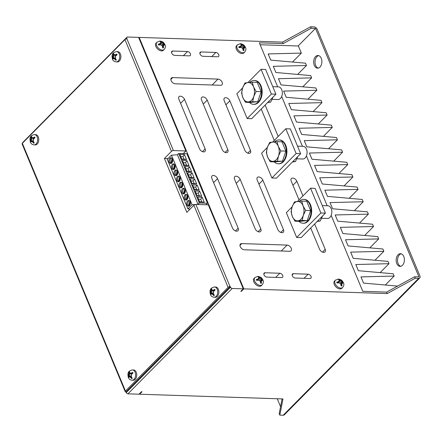 <?xml version="1.0" encoding="UTF-8"?>
<svg xmlns="http://www.w3.org/2000/svg" width="442" height="442" viewBox="0 0 442 442"><rect width="100%" height="100%" fill="white"/><g stroke="black" fill="none" stroke-linecap="round" stroke-linejoin="round"><path stroke-width="0.66" d="M272.134 99.351L278.007 99.544A6.337 4.116 -88.1 0 0 281.769 96.251A6.337 4.116 -88.1 0 0 281.709 89.682A6.337 4.116 -88.1 0 0 278.427 86.875L272.78 86.687M296.88 158.811L302.759 159.004A6.337 4.116 -88.1 0 0 306.521 155.711A6.337 4.116 -88.1 0 0 306.455 149.142A6.337 4.116 -88.1 0 0 303.179 146.335L297.532 146.147M249.448 102.411A11.928 7.752 -88.1 0 0 253.459 104.329A11.928 7.752 -88.1 0 0 260.542 98.135A11.928 7.752 -88.1 0 0 260.421 85.77A11.928 7.752 -88.1 0 0 254.244 80.483A11.928 7.752 -88.1 0 0 249.846 82.378M253.459 104.329L254.028 104.351A11.928 7.752 -88.1 0 0 261.112 98.152A11.928 7.752 -88.1 0 0 260.99 85.787A11.928 7.752 -88.1 0 0 254.813 80.499L254.244 80.483M274.195 161.871A11.928 7.752 -88.1 0 0 278.211 163.789A11.928 7.752 -88.1 0 0 285.294 157.595A11.928 7.752 -88.1 0 0 285.173 145.23A11.928 7.752 -88.1 0 0 278.996 139.943A11.928 7.752 -88.1 0 0 274.598 141.838M278.211 163.789L278.775 163.805A11.928 7.752 -88.1 0 0 285.858 157.612A11.928 7.752 -88.1 0 0 285.736 145.247A11.928 7.752 -88.1 0 0 279.565 139.959L278.996 139.943M321.632 218.265L327.511 218.458A6.337 4.116 -88.1 0 0 331.273 215.171A6.337 4.116 -88.1 0 0 331.207 208.602A6.337 4.116 -88.1 0 0 327.925 205.79L322.284 205.607M298.947 221.332A11.928 7.752 -88.1 0 0 302.963 223.249A11.928 7.752 -88.1 0 0 310.046 217.05A11.928 7.752 -88.1 0 0 309.919 204.685A11.928 7.752 -88.1 0 0 303.748 199.397A11.928 7.752 -88.1 0 0 299.35 201.298M302.963 223.249L303.527 223.265A11.928 7.752 -88.1 0 0 310.61 217.072A11.928 7.752 -88.1 0 0 310.488 204.707A11.928 7.752 -88.1 0 0 304.311 199.419L303.748 199.397M236.586 45.664A5.144 3.204 44.7 0 0 237.023 50.405A5.144 3.204 44.7 0 0 242.023 53.554A5.144 3.204 44.7 0 0 243.901 52.902L244.719 52.073A5.144 3.204 -135.3 0 1 242.84 52.725A5.144 3.204 -135.3 0 1 237.84 49.576A5.144 3.204 -135.3 0 1 237.404 44.835L236.586 45.664M243.199 50.543L243.956 50.559L243.851 48.543A1.492 0.928 -135.3 0 1 244.194 47.471A1.492 0.928 -135.3 0 1 244.503 47.427L245.559 47.659L245.233 46.88L243.978 46.211A1.492 0.928 -135.3 0 1 242.409 45.073L241.1 43.797L240.371 43.797L241.299 45.167A1.492 0.928 -135.3 0 1 241.288 45.675A1.492 0.928 -135.3 0 1 240.901 46.062L238.713 46.896L239.012 47.626L241.52 47.493A1.492 0.928 -135.3 0 1 242.619 48.366L243.199 50.543M334.555 281.018A5.144 3.204 44.7 0 0 334.992 285.764A5.144 3.204 44.7 0 0 339.992 288.913A5.144 3.204 44.7 0 0 341.87 288.256L342.688 287.427A5.144 3.204 -135.3 0 1 340.81 288.085A5.144 3.204 -135.3 0 1 335.809 284.93A5.144 3.204 -135.3 0 1 335.373 280.189L334.555 281.018M341.169 285.897L341.931 285.913L341.821 283.902A1.492 0.928 -135.3 0 1 342.163 282.825A1.492 0.928 -135.3 0 1 342.473 282.781L343.528 283.013L343.202 282.239L341.948 281.571A1.492 0.928 -135.3 0 1 340.384 280.432L339.069 279.151L338.34 279.151L339.268 280.521A1.492 0.928 -135.3 0 1 339.257 281.035A1.492 0.928 -135.3 0 1 338.87 281.416L336.682 282.256L336.981 282.979L339.495 282.847A1.492 0.928 -135.3 0 1 340.589 283.72L341.169 285.897M162.739 47.891L163.501 47.907L163.391 45.891A1.492 0.928 -135.3 0 1 163.733 44.819A1.492 0.928 -135.3 0 1 164.043 44.775L165.104 45.007L164.772 44.228L163.518 43.559A1.492 0.928 -135.3 0 1 161.954 42.421L160.645 41.145L159.91 41.145L160.838 42.515A1.492 0.928 -135.3 0 1 160.827 43.023A1.492 0.928 -135.3 0 1 160.44 43.41L158.253 44.244L158.551 44.974L161.065 44.841A1.492 0.928 -135.3 0 1 162.159 45.714L162.739 47.891M156.949 42.183L156.125 43.012A5.144 3.204 44.7 0 0 156.562 47.753A5.144 3.204 44.7 0 0 161.562 50.902A5.144 3.204 44.7 0 0 163.441 50.25L164.258 49.421A5.144 3.204 -135.3 0 1 162.38 50.073A5.144 3.204 -135.3 0 1 157.38 46.924A5.144 3.204 -135.3 0 1 156.949 42.183L159.954 41.023C164.17 41.984 163.38 42.764 164.617 43.957C165.07 45.664 166.463 45.962 164.258 49.421M260.708 283.245L261.471 283.261L261.36 281.25A1.492 0.928 -135.3 0 1 261.703 280.173A1.492 0.928 -135.3 0 1 262.012 280.129L263.073 280.361L262.741 279.587L261.509 278.919A1.492 0.928 -135.3 0 1 259.924 277.78L258.614 276.499L257.879 276.499L258.808 277.869A1.492 0.928 -135.3 0 1 258.797 278.383A1.492 0.928 -135.3 0 1 258.41 278.764L256.222 279.604L256.52 280.327L259.034 280.195A1.492 0.928 -135.3 0 1 260.128 281.068L260.708 283.245M254.918 277.537L254.095 278.366A5.144 3.204 44.7 0 0 254.531 283.112A5.144 3.204 44.7 0 0 259.531 286.261A5.144 3.204 44.7 0 0 261.41 285.604L262.228 284.775A5.144 3.204 -135.3 0 1 260.355 285.433A5.144 3.204 -135.3 0 1 255.354 282.278A5.144 3.204 -135.3 0 1 254.918 277.537L257.924 276.383C262.139 277.344 261.349 278.123 262.587 279.311C263.04 281.024 264.432 281.316 262.228 284.775M112.34 58.78L112.528 59.234A4.133 2.685 -88.1 0 0 112.572 59.327L113.285 58.449A1.492 0.967 91.9 0 1 113.34 58.416A1.492 0.967 91.9 0 1 114.417 58.797L115.909 60.35A4.133 2.685 -88.1 0 0 115.981 60.289L116.279 59.985A4.133 2.685 -88.1 0 0 116.345 59.908L115.257 57.946A1.492 0.967 91.9 0 1 115.511 56.195L117.108 54.753A4.133 2.685 -88.1 0 0 117.069 54.642L116.881 54.189A4.133 2.685 -88.1 0 0 116.832 54.09L114.986 54.935A1.492 0.967 91.9 0 1 114.163 54.941A1.492 0.967 91.9 0 1 113.854 54.587L113.5 53.068A4.133 2.685 -88.1 0 0 113.428 53.128L113.124 53.432A4.133 2.685 -88.1 0 0 113.058 53.51L113.019 55.432A1.492 0.967 91.9 0 1 112.76 57.184L112.301 58.67A4.133 2.685 -88.1 0 0 112.34 58.78M120.368 53.941A5.144 3.343 -88.1 0 0 117.705 51.659L116.572 51.626A5.144 3.343 91.9 0 1 119.235 53.902A5.144 3.343 91.9 0 1 119.29 59.234A5.144 3.343 91.9 0 1 116.235 61.908L117.368 61.946A5.144 3.343 -88.1 0 0 120.423 59.272A5.144 3.343 -88.1 0 0 120.368 53.941M210.309 294.134L210.497 294.587A4.133 2.685 -88.1 0 0 210.547 294.687L211.254 293.803A1.492 0.967 91.9 0 1 211.309 293.77A1.492 0.967 91.9 0 1 212.387 294.151L213.878 295.704A4.133 2.685 -88.1 0 0 213.95 295.643L214.248 295.344A4.133 2.685 -88.1 0 0 214.315 295.262L213.226 293.306A1.492 0.967 91.9 0 1 213.48 291.554L215.077 290.107A4.133 2.685 -88.1 0 0 215.039 289.996L214.851 289.543A4.133 2.685 -88.1 0 0 214.801 289.444L212.956 290.289A1.492 0.967 91.9 0 1 212.132 290.3A1.492 0.967 91.9 0 1 211.823 289.941L211.469 288.427A4.133 2.685 -88.1 0 0 211.398 288.488L211.094 288.792A4.133 2.685 -88.1 0 0 211.027 288.869L210.989 290.792A1.492 0.967 91.9 0 1 210.729 292.543L210.27 294.024A4.133 2.685 -88.1 0 0 210.309 294.134M218.337 289.295A5.144 3.343 -88.1 0 0 215.674 287.018L214.541 286.98A5.144 3.343 91.9 0 1 217.204 289.261A5.144 3.343 91.9 0 1 217.26 294.593A5.144 3.343 91.9 0 1 214.204 297.262L215.337 297.3A5.144 3.343 -88.1 0 0 218.392 294.632A5.144 3.343 -88.1 0 0 218.337 289.295M30.244 141.738L30.432 142.191A4.133 2.685 -88.1 0 0 30.481 142.291L31.189 141.407A1.492 0.967 91.9 0 1 31.244 141.374A1.492 0.967 91.9 0 1 32.321 141.755L33.813 143.307A4.133 2.685 -88.1 0 0 33.885 143.247L34.183 142.943A4.133 2.685 -88.1 0 0 34.249 142.865L33.161 140.91A1.492 0.967 91.9 0 1 33.421 139.158L35.012 137.711A4.133 2.685 -88.1 0 0 34.973 137.6L34.785 137.147A4.133 2.685 -88.1 0 0 34.736 137.048L32.89 137.893A1.492 0.967 91.9 0 1 32.067 137.904A1.492 0.967 91.9 0 1 31.763 137.545L31.404 136.025A4.133 2.685 -88.1 0 0 31.332 136.092L31.034 136.39A4.133 2.685 -88.1 0 0 30.968 136.473L30.923 138.39A1.492 0.967 91.9 0 1 30.664 140.142L30.205 141.628A4.133 2.685 -88.1 0 0 30.244 141.738M38.272 136.898A5.144 3.343 -88.1 0 0 35.609 134.622L34.476 134.583A5.144 3.343 91.9 0 1 37.139 136.86A5.144 3.343 91.9 0 1 37.194 142.197A5.144 3.343 91.9 0 1 34.139 144.865L35.272 144.904A5.144 3.343 -88.1 0 0 38.327 142.23A5.144 3.343 -88.1 0 0 38.272 136.898M128.213 377.092L128.401 377.545A4.133 2.685 -88.1 0 0 128.451 377.645L129.158 376.766A1.492 0.967 91.9 0 1 129.213 376.728A1.492 0.967 91.9 0 1 130.291 377.109L131.782 378.667A4.133 2.685 -88.1 0 0 131.854 378.606L132.152 378.302A4.133 2.685 -88.1 0 0 132.219 378.225L131.13 376.264A1.492 0.967 91.9 0 1 131.39 374.512L132.981 373.065A4.133 2.685 -88.1 0 0 132.943 372.954L132.755 372.501A4.133 2.685 -88.1 0 0 132.705 372.407L130.86 373.247A1.492 0.967 91.9 0 1 130.036 373.258A1.492 0.967 91.9 0 1 129.733 372.904L129.373 371.385A4.133 2.685 -88.1 0 0 129.302 371.446L129.003 371.75A4.133 2.685 -88.1 0 0 128.937 371.827L128.893 373.75A1.492 0.967 91.9 0 1 128.633 375.501L128.174 376.982A4.133 2.685 -88.1 0 0 128.213 377.092M136.241 372.258A5.144 3.343 -88.1 0 0 133.578 369.976L132.445 369.937A5.144 3.343 91.9 0 1 135.108 372.219A5.144 3.343 91.9 0 1 135.164 377.551A5.144 3.343 91.9 0 1 132.108 380.225L133.241 380.258A5.144 3.343 -88.1 0 0 136.296 377.59A5.144 3.343 -88.1 0 0 136.241 372.258M314.284 65.366A6.337 4.116 -88.1 0 0 317.566 68.178A6.337 4.116 -88.1 0 0 321.328 64.886A6.337 4.116 -88.1 0 0 321.262 58.316A6.337 4.116 -88.1 0 0 317.986 55.51A6.337 4.116 -88.1 0 0 314.223 58.797A6.337 4.116 -88.1 0 0 314.284 65.366M318.66 55.62A6.337 4.116 -88.1 0 0 315.649 65.416A6.337 4.116 -88.1 0 0 318.251 68.112M396.789 263.565A6.337 4.116 -88.1 0 0 400.065 266.371A6.337 4.116 -88.1 0 0 403.828 263.084A6.337 4.116 -88.1 0 0 403.767 256.515A6.337 4.116 -88.1 0 0 400.485 253.702A6.337 4.116 -88.1 0 0 396.723 256.995A6.337 4.116 -88.1 0 0 396.789 263.565M401.159 253.813A6.337 4.116 -88.1 0 0 398.148 263.609A6.337 4.116 -88.1 0 0 400.75 266.311M225.735 97.671A3.729 2.321 44.7 0 0 224.376 98.146A3.729 2.321 44.7 0 0 224.193 100.677L244.818 150.225A3.729 2.321 44.7 0 0 247.459 153.009A3.729 2.321 44.7 0 0 250.299 152.943A3.729 2.321 44.7 0 0 250.487 150.413L229.857 100.864A3.729 2.321 44.7 0 0 225.735 97.671M203.071 96.925A3.729 2.321 44.7 0 0 201.712 97.4A3.729 2.321 44.7 0 0 201.53 99.931L222.155 149.479A3.729 2.321 44.7 0 0 224.79 152.263A3.729 2.321 44.7 0 0 227.636 152.192A3.729 2.321 44.7 0 0 227.818 149.667L207.193 100.119A3.729 2.321 44.7 0 0 203.071 96.925M180.408 96.179A3.729 2.321 44.7 0 0 179.049 96.654A3.729 2.321 44.7 0 0 178.866 99.185L199.491 148.733A3.729 2.321 44.7 0 0 202.127 151.512A3.729 2.321 44.7 0 0 204.972 151.446A3.729 2.321 44.7 0 0 205.154 148.915L184.529 99.367A3.729 2.321 44.7 0 0 180.408 96.179M299.019 199.878L291.19 181.076A3.729 2.321 -135.3 0 1 291.372 178.546A3.729 2.321 -135.3 0 1 292.737 178.071A3.729 2.321 -135.3 0 1 296.858 181.264L302.952 195.905M257.194 179.955A3.729 2.321 -135.3 0 1 257.377 177.424A3.729 2.321 -135.3 0 1 258.736 176.949A3.729 2.321 -135.3 0 1 262.857 180.143L283.482 229.691A3.729 2.321 -135.3 0 1 283.3 232.221A3.729 2.321 -135.3 0 1 280.455 232.288A3.729 2.321 -135.3 0 1 277.819 229.503L257.194 179.955M234.531 179.209A3.729 2.321 -135.3 0 1 234.713 176.678A3.729 2.321 -135.3 0 1 236.072 176.203A3.729 2.321 -135.3 0 1 240.194 179.397L260.819 228.945A3.729 2.321 -135.3 0 1 260.636 231.47A3.729 2.321 -135.3 0 1 257.791 231.536A3.729 2.321 -135.3 0 1 255.156 228.757L234.531 179.209M211.862 178.463A3.729 2.321 -135.3 0 1 212.049 175.933A3.729 2.321 -135.3 0 1 213.409 175.457A3.729 2.321 -135.3 0 1 217.53 178.645L238.155 228.194A3.729 2.321 -135.3 0 1 237.973 230.724A3.729 2.321 -135.3 0 1 235.127 230.79A3.729 2.321 -135.3 0 1 232.486 228.011L211.862 178.463M169.231 162.236A2.851 1.851 -88.1 0 0 170.706 163.496A2.851 1.851 -88.1 0 0 172.397 162.015A2.851 1.851 -88.1 0 0 172.369 159.065A2.851 1.851 -88.1 0 0 170.894 157.8A2.851 1.851 -88.1 0 0 169.203 159.28A2.851 1.851 -88.1 0 0 169.231 162.236M171.457 157.954A2.851 1.851 -88.1 0 0 170.363 162.269A2.851 1.851 -88.1 0 0 171.275 163.38M171.767 168.33A2.851 1.851 -88.1 0 0 173.242 169.59A2.851 1.851 -88.1 0 0 174.933 168.109A2.851 1.851 -88.1 0 0 174.905 165.159A2.851 1.851 -88.1 0 0 173.43 163.894A2.851 1.851 -88.1 0 0 171.739 165.374A2.851 1.851 -88.1 0 0 171.767 168.33M173.993 164.048A2.851 1.851 -88.1 0 0 172.899 168.363A2.851 1.851 -88.1 0 0 173.817 169.474M174.308 174.424A2.851 1.851 -88.1 0 0 175.778 175.684A2.851 1.851 -88.1 0 0 177.474 174.203A2.851 1.851 -88.1 0 0 177.441 171.253A2.851 1.851 -88.1 0 0 175.966 169.988A2.851 1.851 -88.1 0 0 174.275 171.468A2.851 1.851 -88.1 0 0 174.308 174.424M176.529 170.148A2.851 1.851 -88.1 0 0 175.441 174.457A2.851 1.851 -88.1 0 0 176.352 175.568M176.844 180.518A2.851 1.851 -88.1 0 0 178.319 181.778A2.851 1.851 -88.1 0 0 180.01 180.303A2.851 1.851 -88.1 0 0 179.977 177.347A2.851 1.851 -88.1 0 0 178.507 176.082A2.851 1.851 -88.1 0 0 176.811 177.562A2.851 1.851 -88.1 0 0 176.844 180.518M179.065 176.242A2.851 1.851 -88.1 0 0 177.977 180.557A2.851 1.851 -88.1 0 0 178.888 181.662M179.38 186.612A2.851 1.851 -88.1 0 0 180.855 187.872A2.851 1.851 -88.1 0 0 182.546 186.397A2.851 1.851 -88.1 0 0 182.518 183.441A2.851 1.851 -88.1 0 0 181.043 182.181A2.851 1.851 -88.1 0 0 179.353 183.657A2.851 1.851 -88.1 0 0 179.38 186.612M181.601 182.336A2.851 1.851 -88.1 0 0 180.513 186.651A2.851 1.851 -88.1 0 0 181.424 187.756M181.916 192.706A2.851 1.851 -88.1 0 0 183.391 193.966A2.851 1.851 -88.1 0 0 185.082 192.491A2.851 1.851 -88.1 0 0 185.054 189.535A2.851 1.851 -88.1 0 0 183.579 188.275A2.851 1.851 -88.1 0 0 181.889 189.751A2.851 1.851 -88.1 0 0 181.916 192.706M184.143 188.43A2.851 1.851 -88.1 0 0 183.049 192.745A2.851 1.851 -88.1 0 0 183.96 193.85M184.452 198.801A2.851 1.851 -88.1 0 0 185.927 200.066A2.851 1.851 -88.1 0 0 187.618 198.585A2.851 1.851 -88.1 0 0 187.59 195.629A2.851 1.851 -88.1 0 0 186.115 194.37A2.851 1.851 -88.1 0 0 184.424 195.845A2.851 1.851 -88.1 0 0 184.452 198.801M186.679 194.524A2.851 1.851 -88.1 0 0 185.585 198.839A2.851 1.851 -88.1 0 0 186.496 199.944M186.988 204.895A2.851 1.851 -88.1 0 0 188.463 206.16A2.851 1.851 -88.1 0 0 190.154 204.679A2.851 1.851 -88.1 0 0 190.126 201.723A2.851 1.851 -88.1 0 0 188.651 200.464A2.851 1.851 -88.1 0 0 186.96 201.944A2.851 1.851 -88.1 0 0 186.988 204.895M189.215 200.618A2.851 1.851 -88.1 0 0 188.121 204.933A2.851 1.851 -88.1 0 0 189.038 206.038M267.686 102.522L270.664 102.13L268.161 102.047M270.664 102.13L273.023 97.13M292.438 161.982L295.416 161.59L292.913 161.507M295.416 161.59L297.775 156.59M252.244 82.201L244.973 82.941L242.614 87.941L241.575 92.986L242.851 97.61L245.443 102.284L250.454 102.445L257.725 101.704L261.123 91.665L257.255 82.367L252.244 82.201L253.526 86.825A9.691 6.298 -88.1 0 0 247.951 82.549A9.691 6.298 -88.1 0 0 242.614 87.941A9.691 6.298 91.9 0 0 242.851 97.61A9.691 6.298 -88.1 0 0 248.421 101.887L257.725 101.704M245.443 102.284L248.421 101.887A9.691 6.298 -88.1 0 0 253.758 96.494L256.117 91.5L261.123 91.665M252.713 101.538L253.758 96.494A9.691 6.298 -88.1 0 0 253.526 86.825L256.117 91.5M276.996 141.661L269.725 142.401L267.366 147.401L266.322 152.446L267.603 157.07L270.195 161.739L275.2 161.905L282.471 161.164L285.875 151.12L282.007 141.821L276.996 141.661L278.272 146.285A9.691 6.298 -88.1 0 0 272.703 142.009A9.691 6.298 -88.1 0 0 267.366 147.401A9.691 6.298 91.9 0 0 267.603 157.07A9.691 6.298 -88.1 0 0 273.173 161.347L282.471 161.164M270.195 161.739L273.173 161.347A9.691 6.298 -88.1 0 0 278.51 155.954L280.869 150.954L285.875 151.12M277.465 160.998L278.51 155.954A9.691 6.298 -88.1 0 0 278.272 146.285L280.869 150.954M317.185 221.442L320.163 221.05L317.665 220.967M320.163 221.05L322.522 216.05M301.748 201.116L294.477 201.861L292.118 206.862L291.074 211.9L292.35 216.53L294.947 221.199L299.952 221.365L307.223 220.619L310.627 210.58L306.754 201.281L301.748 201.116L303.024 205.745A9.691 6.298 -88.1 0 0 297.455 201.469A9.691 6.298 -88.1 0 0 292.118 206.862L286.35 212.679L296.665 237.453L301.195 237.603L325.417 213.132L315.102 188.358L310.571 188.209L297.449 201.469M294.947 221.199L302.217 220.453L307.223 220.619M302.217 220.453L303.256 215.414L305.615 210.414L310.627 210.58M305.615 210.414L303.024 205.745A9.691 6.298 -88.1 0 1 303.256 215.414A9.691 6.298 -88.1 0 1 297.925 220.807A9.691 6.298 -88.1 0 1 292.35 216.53A9.691 6.298 91.9 0 1 292.118 206.862M201.121 51.963A2.608 1.624 44.7 0 0 200.171 52.294A2.608 1.624 44.7 0 0 200.392 54.703A2.608 1.624 44.7 0 0 202.928 56.3L217.657 56.786A2.608 1.624 44.7 0 0 218.613 56.454A2.608 1.624 44.7 0 0 218.392 54.046A2.608 1.624 44.7 0 0 215.856 52.449L201.121 51.963L199.845 53.25M278.2 136.445L265.15 105.091M261.216 109.069L274.267 140.423M172.673 77.599A3.729 2.321 44.7 0 0 171.314 78.074A3.729 2.321 44.7 0 0 171.629 81.51A3.729 2.321 44.7 0 0 175.253 83.792L220.58 85.284A3.729 2.321 44.7 0 0 221.939 84.814A3.729 2.321 44.7 0 0 221.624 81.378A3.729 2.321 44.7 0 0 218 79.09L172.673 77.599L170.85 79.438M309.958 278.515L295.223 278.029A2.608 1.624 -135.3 0 1 292.687 276.432A2.608 1.624 -135.3 0 1 292.466 274.029A2.608 1.624 -135.3 0 1 293.422 273.692L308.151 274.178A2.608 1.624 -135.3 0 1 310.687 275.78A2.608 1.624 -135.3 0 1 310.908 278.184A2.608 1.624 -135.3 0 1 309.958 278.515M281.626 277.582L266.891 277.095A2.608 1.624 -135.3 0 1 264.355 275.499A2.608 1.624 -135.3 0 1 264.134 273.095A2.608 1.624 -135.3 0 1 265.089 272.758L279.819 273.244A2.608 1.624 -135.3 0 1 282.355 274.847A2.608 1.624 -135.3 0 1 282.576 277.25A2.608 1.624 -135.3 0 1 281.626 277.582M314.649 224.011L325.218 249.393A3.729 2.321 -135.3 0 1 325.036 251.918A3.729 2.321 -135.3 0 1 322.19 251.99A3.729 2.321 -135.3 0 1 319.549 249.205L310.715 227.984M289.676 251.277L244.343 249.78A3.729 2.321 -135.3 0 1 240.724 247.498A3.729 2.321 -135.3 0 1 240.409 244.061A3.729 2.321 -135.3 0 1 241.768 243.586L287.096 245.083A3.729 2.321 -135.3 0 1 290.72 247.365A3.729 2.321 -135.3 0 1 291.035 250.802A3.729 2.321 -135.3 0 1 289.676 251.277M283.184 43.609L282.565 42.123L139.175 37.399L243.824 288.858L387.236 293.587L415.265 278.233L418.662 278.344A2.984 1.856 44.7 0 0 419.756 277.963A2.984 1.856 44.7 0 0 419.9 275.941L317.29 29.437A2.984 1.856 44.7 0 0 313.991 26.885L310.593 26.774L311.212 28.26L283.184 43.609L259.349 42.824L277.675 86.847M331.185 215.398L362.783 291.311L386.617 292.101L387.236 293.587M281.681 96.478L302.427 146.308M306.433 155.938L327.174 205.768M172.789 51.029A2.608 1.624 44.7 0 0 171.839 51.36A2.608 1.624 44.7 0 0 172.06 53.769A2.608 1.624 44.7 0 0 174.596 55.366L189.325 55.852A2.608 1.624 44.7 0 0 190.281 55.521A2.608 1.624 44.7 0 0 190.06 53.112A2.608 1.624 44.7 0 0 187.524 51.515L172.789 51.029L171.518 52.316M267.371 147.396L261.603 153.219L271.913 177.999L276.449 178.148L300.665 153.672L290.35 128.898L285.819 128.749L272.697 142.009M242.619 87.936L236.851 93.765L247.166 118.539L251.697 118.688L275.913 94.212L265.603 69.438L261.067 69.289L247.945 82.549M124.959 39.62A1.492 0.652 -22.6 0 1 126.915 38.83L173.424 150.562A1.492 0.652 157.4 0 0 171.474 151.352L124.959 39.62L22.343 143.318L125.467 391.065L228.089 287.366L193.9 205.237A1.492 0.652 -22.6 0 1 195.856 204.442L230.044 286.571A1.492 0.652 157.4 0 0 228.089 287.366M171.474 151.352L164.413 158.485L186.839 212.37L193.9 205.237M419.756 277.963L284.3 414.85A2.984 1.856 -135.3 0 1 283.212 415.226L279.808 415.115L282.974 398.944L139.589 394.22L142.048 391.728L141.484 391.711L139.02 394.198L127.915 393.833A1.492 0.928 -135.3 0 1 126.268 392.557L125.782 391.927A1.492 0.652 157.4 0 1 125.224 391.673A1.492 0.652 157.4 0 1 125.467 391.065M22.514 143.142A1.492 0.928 -135.3 0 1 22.697 142.562L126.959 37.205A1.492 0.928 44.7 0 0 126.887 38.216L126.169 38.94M126.268 392.557L230.525 287.201L230.044 286.571M230.525 287.201A1.492 0.928 44.7 0 0 232.177 288.477L243.282 288.841L208.32 204.856L195.856 204.442M126.959 37.205A1.492 0.928 44.7 0 1 127.5 37.012L138.606 37.382L185.889 150.971L173.424 150.562M126.915 38.83L126.887 38.216M280.548 406.69L277.245 398.756M386.617 292.101L414.646 276.747L418.955 276.891L315.516 28.398L298.101 46.001M260.15 44.747L298.378 46.007L301.333 53.101L268.145 53.93L270.725 60.123L305.532 63.189L306.488 65.493L273.305 66.317L275.88 72.51L310.687 75.582L311.643 77.88L278.46 78.704L281.035 84.897L315.842 87.969L316.803 90.267L283.615 91.091L286.195 97.284L321.002 100.356L321.958 102.654L288.77 103.478L291.35 109.671L326.157 112.743L327.113 115.042L293.93 115.865L296.505 122.058L331.312 125.13L332.268 127.429L299.085 128.252L301.659 134.445L336.472 137.517L337.428 139.816L304.24 140.639L306.82 146.832L341.627 149.904L342.583 152.203L309.394 153.026L311.975 159.219L346.782 162.291L347.738 164.59L314.555 165.413L317.129 171.607L351.937 174.678L352.893 176.977L319.71 177.8L322.29 183.994L357.097 187.065L358.053 189.364L324.864 190.187L327.445 196.381L362.252 199.452L363.208 201.751L330.019 202.574L332.599 208.768L367.407 211.84L368.363 214.138L335.18 214.967L337.754 221.16L372.562 224.227L373.523 226.525L340.334 227.354L342.915 233.547L377.722 236.614L378.678 238.912L345.489 239.741L348.069 245.934L382.877 249.001L383.833 251.299L350.65 252.128L353.224 258.321L388.032 261.388L388.988 263.686L355.804 264.515L358.379 270.708L393.187 273.775L394.148 276.073L360.959 276.902L363.539 283.095L397.579 286.096M139.589 394.22L139.412 393.8M282.565 42.123L310.593 26.774M414.646 276.747L415.265 278.233M315.516 28.398L311.212 28.26M282.073 398.916L279.189 413.629L279.808 415.115M139.175 37.399L138.782 37.797M243.824 288.858L241.36 291.344L240.818 291.328L243.282 288.841M168.026 158.606L164.413 158.485M185.889 150.971L183.43 153.457L183.85 153.623M207.513 203.27L186.889 153.722L178.695 153.451L199.32 203L207.513 203.27L206.022 204.779M183.994 153.479L183.822 153.065M197.187 195.955L201.718 196.104L199.657 191.148L195.126 190.999L197.187 195.955M199.723 202.049L204.259 202.198L202.193 197.243L197.662 197.093L199.723 202.049M194.651 189.856L199.182 190.005L197.121 185.054L192.585 184.905L194.651 189.856M192.115 183.762L196.646 183.911L194.585 178.96L190.049 178.811L192.115 183.762M189.574 177.667L194.11 177.817L192.049 172.866L187.513 172.712L189.574 177.667M187.038 171.573L191.574 171.723L189.507 166.767L184.977 166.617L187.038 171.573M184.502 165.479L189.038 165.628L186.972 160.673L182.441 160.523L184.502 165.479M181.966 159.385L186.496 159.534L184.436 154.578L179.905 154.429L181.966 159.385M196.005 204.447L198.022 204.315L177.397 154.766L178.695 153.451M198.022 204.315L199.32 203M190.032 209.149L187.922 208.889L192.055 204.712L171.43 155.164L177.397 154.766M192.055 204.712L195.364 204.491M187.922 208.889L167.297 159.341L171.43 155.164M199.569 201.679L204.259 202.198M201.784 201.751L200.756 199.27L198.541 199.198M200.756 199.27L202.193 197.243M189.806 201.149L188.878 205.657L189.336 205.862M189.557 205.663L190.275 202.165M190.016 201.491L189.159 205.663L189.43 205.784M189.159 205.663L188.878 205.657M197.033 195.585L201.718 196.104M199.248 195.657L198.22 193.176L195.999 193.104M198.22 193.176L199.657 191.148M194.497 189.485L196.712 189.563L195.684 187.082L193.463 187.01M195.684 187.082L197.121 185.054M196.712 189.563L199.182 190.005M191.961 183.391L194.176 183.469L193.143 180.988L190.927 180.916M193.143 180.988L194.585 178.96M194.176 183.469L196.646 183.911M189.425 177.297L191.64 177.375L190.607 174.894L188.391 174.822M190.607 174.894L192.049 172.866M191.64 177.375L194.11 177.817M186.883 171.203L189.104 171.275L188.071 168.8L185.855 168.728M188.071 168.8L189.507 166.767M189.104 171.275L191.574 171.723M184.347 165.109L186.563 165.181L185.535 162.706L183.32 162.634M185.535 162.706L186.972 160.673M186.563 165.181L189.038 165.628M181.811 159.015L184.027 159.087L182.999 156.612L180.778 156.54M182.999 156.612L184.436 154.578M184.027 159.087L186.496 159.534M187.264 195.055L186.342 199.563L186.8 199.767M187.021 199.569L187.739 196.071M184.728 188.955L183.8 193.469L184.259 193.673M184.48 193.474L185.204 189.977M182.192 182.861L181.264 187.375L181.723 187.579M181.944 187.38L182.668 183.883M179.656 176.767L178.728 181.275L179.187 181.48M179.408 181.286L180.126 177.789M177.12 170.673L176.192 175.181L176.651 175.386M176.872 175.192L177.59 171.695M174.584 164.579L173.656 169.087L174.115 169.292M174.336 169.098L175.054 165.601M172.043 158.485L171.12 162.993L171.579 163.197M171.8 163.004L172.518 159.507M187.48 195.397L186.623 199.569L186.889 199.69M186.623 199.569L186.342 199.563M184.944 189.303L184.087 193.474L184.353 193.596M184.087 193.474L183.8 193.469M182.408 183.209L181.546 187.38L181.817 187.502M181.546 187.38L181.264 187.375M179.872 177.115L179.01 181.286L179.281 181.408M179.01 181.286L178.728 181.275M177.336 171.021L176.474 175.192L176.745 175.314M176.474 175.192L176.192 175.181M174.794 164.927L173.938 169.098L174.209 169.22M173.938 169.098L173.656 169.087M172.258 158.833L171.402 163.004L171.667 163.126M171.402 163.004L171.12 162.993M344.047 185.916L352.893 176.977M338.892 173.529L347.738 164.59M349.208 198.303L358.053 189.364M354.362 210.69L363.208 201.751M359.517 223.077L368.363 214.138M364.678 235.464L373.523 226.525M369.832 247.852L378.678 238.912M374.987 260.239L383.833 251.299M380.142 272.626L388.988 263.686M385.302 285.013L394.148 276.073M333.738 161.142L342.583 152.203M328.583 148.755L337.428 139.816M323.422 136.368L332.268 127.429M318.268 123.975L327.113 115.042M313.113 111.588L321.958 102.654M307.958 99.201L316.803 90.267M302.798 86.814L311.643 77.88M297.643 74.427L306.488 65.493M292.488 62.04L301.333 53.101M241.36 291.344L241.194 290.947M125.224 391.673L22.1 143.932A1.492 0.652 -22.6 0 1 22.343 143.318M126.009 391.938L230.271 286.576M132.705 372.407L131.672 373.451A1.84 1.193 91.9 0 1 130.506 373.595L130.036 373.258M129.484 376.601A1.84 1.193 91.9 0 1 129.699 376.424A1.84 1.193 91.9 0 1 131.13 377.103L131.782 378.667M128.937 371.827L129.583 373.391A1.84 1.193 91.9 0 1 129.208 375.938L128.174 376.982M31.515 141.241A1.84 1.193 91.9 0 1 31.73 141.07A1.84 1.193 91.9 0 1 33.161 141.749L33.813 143.307M30.968 136.473L31.614 138.031A1.84 1.193 91.9 0 1 31.238 140.584L30.205 141.628M34.736 137.048L33.703 138.092A1.84 1.193 91.9 0 1 32.537 138.236L32.067 137.904M211.58 293.643A1.84 1.193 91.9 0 1 211.795 293.466A1.84 1.193 91.9 0 1 213.226 294.145L213.878 295.704M211.027 288.869L211.679 290.427A1.84 1.193 91.9 0 1 211.304 292.98L210.27 294.024M214.801 289.444L213.768 290.493A1.84 1.193 91.9 0 1 212.596 290.632L212.132 290.3M113.611 58.283A1.84 1.193 91.9 0 1 113.826 58.112A1.84 1.193 91.9 0 1 115.257 58.786L115.909 60.35M113.058 53.51L113.71 55.073A1.84 1.193 91.9 0 1 113.334 57.62L112.301 58.67M116.832 54.09L115.798 55.134A1.84 1.193 91.9 0 1 114.627 55.278L114.163 54.941M262.57 280.178L261.034 279.88L261.493 278.919A2.16 1.348 44.7 0 0 259.924 277.78M262.465 279.924L262.741 279.587M261.012 283.25L260.471 281.946A1.901 1.182 -135.3 0 1 260.465 281.93L261.393 281.333M260.355 281.571A1.901 1.182 -135.3 0 1 260.863 280.471L261.703 280.173M258.797 278.383L258.509 279.222A1.901 1.182 -135.3 0 1 257.631 279.764L256.272 279.72M258.476 277.162L258.238 276.825M258.338 276.83L258.614 276.499M261.034 279.88A1.901 1.182 -135.3 0 1 258.935 278.256L258.83 278.007M164.601 44.819L163.065 44.52A1.901 1.182 -135.3 0 1 160.965 42.896L160.86 42.653M164.496 44.57L164.772 44.228M163.043 47.891L162.501 46.587A1.901 1.182 -135.3 0 1 162.496 46.57L163.424 45.974M162.385 46.211A1.901 1.182 -135.3 0 1 162.894 45.112L163.733 44.819M160.827 43.023L160.54 43.869A1.901 1.182 -135.3 0 1 159.661 44.41L158.302 44.366M160.507 41.802L160.269 41.471M160.369 41.471L160.645 41.145M343.031 282.83L341.489 282.532A1.901 1.182 -135.3 0 1 339.395 280.908L339.29 280.659M338.937 279.814L338.699 279.477M339.257 281.035L338.97 281.874A1.901 1.182 -135.3 0 1 338.091 282.416L336.732 282.372M341.473 285.902L340.931 284.598A1.901 1.182 -135.3 0 1 340.92 284.582L341.854 283.985M340.815 284.223A1.901 1.182 -135.3 0 1 341.318 283.123L342.163 282.825M338.799 279.482L339.069 279.151M342.926 282.576L343.202 282.239M245.061 47.471L243.52 47.172A1.901 1.182 -135.3 0 1 241.426 45.548L241.321 45.305M240.967 44.454L240.73 44.123M241.288 45.675L241 46.52A1.901 1.182 -135.3 0 1 240.122 47.062L238.763 47.018M243.503 50.543L242.962 49.239A1.901 1.182 -135.3 0 1 242.951 49.222L243.885 48.626M242.846 48.863A1.901 1.182 -135.3 0 1 243.349 47.764L244.194 47.471M240.829 44.123L241.1 43.797M244.951 47.222L245.233 46.88M285.819 128.749L296.134 153.523L271.913 177.999M296.134 153.523L300.665 153.672M310.571 188.209L320.881 212.983L325.417 213.132M320.881 212.983L296.665 237.453M261.067 69.289L271.382 94.063L275.913 94.212M271.382 94.063L247.166 118.539M241.52 47.493A2.16 1.348 44.7 0 0 242.619 48.366M241.299 45.167A2.16 1.348 44.7 0 0 240.901 46.062M339.495 282.847A2.16 1.348 44.7 0 0 340.589 283.72M339.268 280.521A2.16 1.348 44.7 0 0 338.87 281.416M161.065 44.841A2.16 1.348 44.7 0 0 162.159 45.714M160.838 42.515A2.16 1.348 44.7 0 0 160.44 43.41M259.034 280.195A2.16 1.348 44.7 0 0 260.128 281.068M258.808 277.869A2.16 1.348 44.7 0 0 258.41 278.764M113.019 55.432A2.16 1.403 -88.1 0 0 112.76 57.184M114.986 54.935A2.16 1.403 -88.1 0 0 113.854 54.587M210.989 290.792A2.16 1.403 -88.1 0 0 210.729 292.543M212.956 290.289A2.16 1.403 -88.1 0 0 211.823 289.941M30.923 138.39A2.16 1.403 -88.1 0 0 30.664 140.142M32.89 137.893A2.16 1.403 -88.1 0 0 31.763 137.545M128.893 373.75A2.16 1.403 -88.1 0 0 128.633 375.501M130.86 373.247A2.16 1.403 -88.1 0 0 129.733 372.904M261.36 281.25A2.16 1.348 44.7 0 0 262.012 280.129M131.13 376.264A2.16 1.403 -88.1 0 0 131.39 374.512M129.158 376.766A2.16 1.403 -88.1 0 0 130.291 377.109M283.212 415.226L418.662 278.344M232.177 288.477L127.915 393.833M239.945 245.426L241.768 243.586M281.245 250.995L287.096 245.083M235.448 230.934L238.155 228.194M213.597 182.623L217.53 178.645M258.111 231.68L260.819 228.945M236.26 183.369L240.194 179.397M280.775 232.431L283.482 229.691M258.924 184.115L262.857 180.143M322.505 252.128L325.218 249.393M292.924 185.237L296.858 181.264M263.813 274.051L265.089 272.758M275.725 277.388L279.819 273.244M292.145 274.985L293.422 273.692M304.052 278.322L308.151 274.178M212.149 85.008L218 79.09M180.596 103.345L184.529 99.367M202.447 151.656L205.154 148.915M203.259 104.091L207.193 100.119M225.111 152.402L227.818 149.667M225.923 104.837L229.857 100.864M247.774 153.153L250.487 150.413M183.424 55.659L187.524 51.515M211.757 56.593L215.856 52.449M131.672 373.451L130.992 373.147M131.13 377.103L130.379 377.28M129.208 375.938L128.528 375.634M129.583 373.391L128.832 373.562M33.161 140.91A2.16 1.403 -88.1 0 0 33.421 139.158M31.189 141.407A2.16 1.403 -88.1 0 0 32.321 141.755M33.161 141.749L32.41 141.921M31.238 140.584L30.559 140.28M31.614 138.031L30.863 138.202M33.703 138.092L33.023 137.788M213.226 293.306A2.16 1.403 -88.1 0 0 213.48 291.554M211.254 293.803A2.16 1.403 -88.1 0 0 212.387 294.151M213.226 294.145L212.475 294.317M211.304 292.98L210.624 292.676M211.679 290.427L210.928 290.604M213.768 290.493L213.083 290.184M115.257 57.946A2.16 1.403 -88.1 0 0 115.511 56.195M113.285 58.449A2.16 1.403 -88.1 0 0 114.417 58.797M115.257 58.786L114.506 58.963M113.334 57.62L112.655 57.316M113.71 55.073L112.959 55.244M115.798 55.134L115.113 54.83M257.631 279.764L258.095 278.825M258.935 278.256L259.857 277.642M163.518 43.559A2.16 1.348 44.7 0 0 161.954 42.421M163.391 45.891A2.16 1.348 44.7 0 0 164.043 44.775M163.065 44.52L163.54 43.559M159.661 44.41L160.126 43.471M160.965 42.896L161.882 42.288M341.948 281.571A2.16 1.348 44.7 0 0 340.384 280.432M341.821 283.902A2.16 1.348 44.7 0 0 342.473 282.781M339.395 280.908L340.312 280.294M341.489 282.532L341.964 281.571M338.091 282.416L338.555 281.477M243.52 47.172L243.995 46.211A2.16 1.348 44.7 0 0 242.409 45.073M243.851 48.543A2.16 1.348 44.7 0 0 244.503 47.427M241.426 45.548L242.343 44.94M240.122 47.062L240.586 46.123M237.404 44.835L240.415 43.675C244.63 44.636 243.84 45.416 245.078 46.609C245.531 48.316 246.923 48.614 244.719 52.073M335.373 280.189L338.384 279.035C342.6 279.996 341.81 280.775 343.047 281.963C343.5 283.676 344.893 283.968 342.688 287.427M116.572 51.626C110.981 52.758 111.992 56.349 112.456 59.112C113.03 60.769 114.285 61.703 116.235 61.908M214.541 286.98C208.95 288.118 209.961 291.703 210.431 294.471C211 296.129 212.254 297.057 214.204 297.262M34.476 134.583C28.885 135.722 29.896 139.307 30.365 142.075C30.934 143.733 32.194 144.661 34.139 144.865M132.445 369.937C126.854 371.076 127.865 374.661 128.335 377.429C128.904 379.087 130.163 380.021 132.108 380.225M129.213 376.728L129.699 376.424M31.244 141.374L31.73 141.07M211.309 293.77L211.795 293.466M113.34 58.416L113.826 58.112"/></g></svg>
